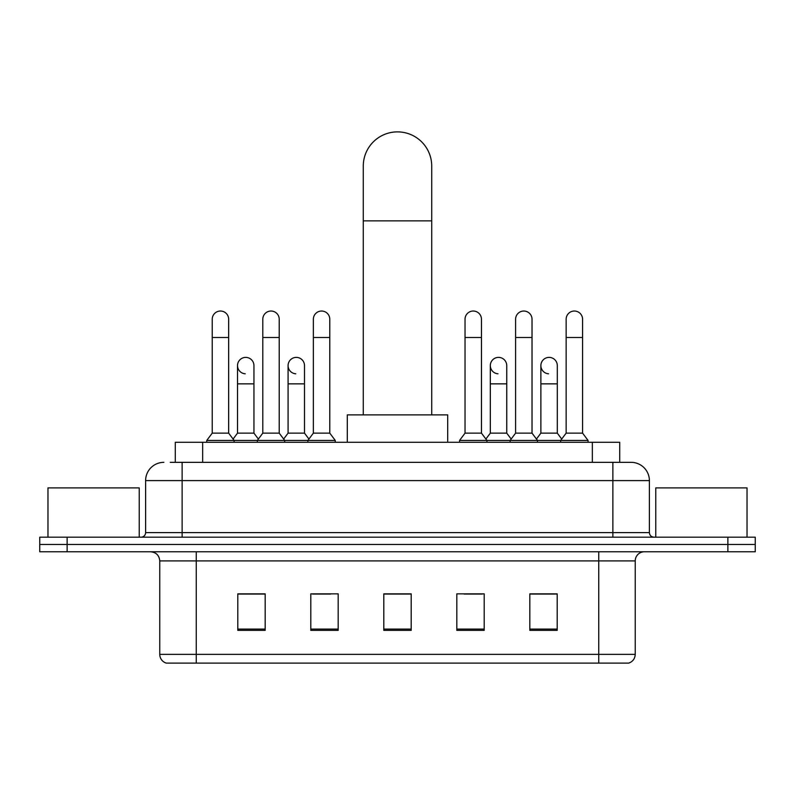 <?xml version="1.0" encoding="UTF-8"?>
<svg xmlns="http://www.w3.org/2000/svg" width="795" height="795" viewBox="0 0 795 795"><rect width="100%" height="100%" fill="white"/><g stroke="black" fill="none" stroke-linecap="round" stroke-linejoin="round"><path stroke-width="1.19" d="M175.288 462.342L175.288 442.268L619.712 442.268L619.712 462.342M170.677 462.342L624.741 462.342M170.259 462.342L182.125 462.342L182.125 480.597L145.614 480.597L145.614 532.61A4.561 4.561 0 0 1 141.053 537.181M163.869 462.342A18.255 18.255 0 0 0 145.614 480.597M631.131 462.342A18.255 18.255 0 0 1 649.386 480.597L612.875 480.597L612.875 462.342L630.852 462.342M649.386 480.597L649.386 532.61C649.654 535.383 651.175 536.903 653.947 537.181M67.128 537.181L39.75 537.181L39.75 544.476L67.128 544.476L39.75 544.476L39.75 551.78L67.128 551.78L67.128 544.476L727.872 544.476L67.128 544.476L67.128 537.181L727.872 537.181L727.872 544.476L755.25 544.476L727.872 544.476L727.872 551.78L67.128 551.78M727.872 551.78L755.25 551.78L755.25 537.181L727.872 537.181M635.235 654.355C634.986 658.737 632.8 661.649 628.666 663.119L598.734 663.119L598.734 654.355L635.235 654.355L635.235 560.902A9.123 9.123 0 0 1 644.367 551.78M598.734 663.119L166.334 663.119A9.123 9.123 0 0 1 159.765 654.355L159.765 560.902C159.219 555.367 156.178 552.316 150.633 551.78M557.206 630.356L557.206 593.855L529.828 593.855L529.828 630.356L557.206 630.356M484.195 630.356L484.195 593.855L456.817 593.855L456.817 630.356L484.195 630.356M265.172 630.356L265.172 593.855L237.794 593.855L237.794 630.356L265.172 630.356M338.183 630.356L338.183 593.855L310.805 593.855L310.805 630.356L338.183 630.356M411.194 630.356L411.194 593.855L383.806 593.855L383.806 630.356L411.194 630.356M159.765 654.355L196.266 654.355L196.266 663.119L183.923 663.119M582.318 663.119L212.682 663.119M539.964 594.034L532.938 594.034M312.445 594.034L330.7 594.034M261.883 594.034L254.857 594.034M464.121 594.034L482.376 594.034M411.194 594.034L383.806 594.034M265.172 594.034L237.794 594.034M557.206 594.034L529.828 594.034M139.224 537.181L139.224 487.892L47.968 487.892L47.968 537.181M363.275 414.881L363.275 166.105A34.225 34.225 0 0 1 397.5 131.881A34.225 34.225 0 0 1 431.725 166.105A34.225 34.225 0 0 0 397.5 131.881M431.725 414.881L431.725 166.105M447.694 442.268L447.694 414.881L347.306 414.881L347.306 442.268M212.235 337.497L228.662 337.497L228.662 433.136L212.235 433.136L212.235 319.242A8.218 8.218 0 0 1 220.97 311.044A8.218 8.218 0 0 1 228.662 319.242A8.218 8.218 0 0 0 220.97 311.044M212.235 433.136L206.76 440.44L206.76 442.268M228.662 433.136L234.137 440.44L206.76 440.44M262.797 433.136L262.797 337.497L279.224 337.497L279.224 433.136L262.797 433.136L257.322 440.44L234.137 440.44L234.137 442.268M262.797 337.497L262.797 319.242A8.218 8.218 0 0 1 271.522 311.044A8.218 8.218 0 0 1 279.224 319.242A8.218 8.218 0 0 0 271.522 311.044M279.224 433.136L284.699 440.44L257.322 440.44L257.322 442.268M313.359 433.136L313.359 337.497L329.786 337.497L329.786 433.136L313.359 433.136L307.884 440.44L284.699 440.44L284.699 442.268M313.359 337.497L313.359 319.242A8.218 8.218 0 0 1 322.084 311.044A8.218 8.218 0 0 1 329.786 319.242A8.218 8.218 0 0 0 322.084 311.044M329.786 433.136L335.261 440.44L307.884 440.44L307.884 442.268M335.261 440.44L335.261 442.268M465.035 337.497L481.462 337.497L481.462 433.136L465.035 433.136L465.035 319.242A8.218 8.218 0 0 1 473.76 311.044A8.218 8.218 0 0 1 481.462 319.242A8.218 8.218 0 0 0 473.76 311.044M465.035 433.136L459.56 440.44L459.56 442.268M481.462 433.136L486.938 440.44L459.56 440.44M515.597 433.136L515.597 337.497L532.024 337.497L532.024 433.136L515.597 433.136L510.122 440.44L486.938 440.44L486.938 442.268M515.597 337.497L515.597 319.242A8.218 8.218 0 0 1 524.322 311.044A8.218 8.218 0 0 1 532.024 319.242A8.218 8.218 0 0 0 524.322 311.044M532.024 433.136L537.5 440.44L510.122 440.44L510.122 442.268M566.149 433.136L566.149 337.497L582.576 337.497L582.576 433.136L566.149 433.136L560.674 440.44L537.5 440.44L537.5 442.268M566.149 337.497L566.149 319.242A8.218 8.218 0 0 1 574.884 311.044A8.218 8.218 0 0 1 582.576 319.242A8.218 8.218 0 0 0 574.884 311.044M582.576 433.136L588.062 440.44L560.674 440.44L560.674 442.268M588.062 440.44L588.062 442.268M245.218 373.799A8.218 8.218 0 0 1 237.516 365.601A8.218 8.218 0 0 1 246.241 357.402A8.218 8.218 0 0 1 253.943 365.601L253.943 383.856L237.516 383.856L237.516 365.601M253.943 383.856L253.943 433.136L237.516 433.136L237.516 383.856M237.516 433.136L233.094 439.039M253.943 433.136L258.365 439.039M295.77 373.799A8.218 8.218 0 0 1 288.078 365.601A8.218 8.218 0 0 1 296.803 357.402A8.218 8.218 0 0 1 304.505 365.601L304.505 383.856L288.078 383.856L288.078 365.601M304.505 383.856L304.505 433.136L288.078 433.136L288.078 383.856M288.078 433.136L283.646 439.039M304.505 433.136L308.927 439.039M498.008 373.799A8.218 8.218 0 0 1 490.316 365.601A8.218 8.218 0 0 1 499.041 357.402A8.218 8.218 0 0 1 506.743 365.601L506.743 383.856L490.316 383.856L490.316 365.601M506.743 383.856L506.743 433.136L490.316 433.136L490.316 383.856M490.316 433.136L485.884 439.039M506.743 433.136L511.165 439.039M548.57 373.799A8.218 8.218 0 0 1 540.878 365.601A8.218 8.218 0 0 1 549.603 357.402A8.218 8.218 0 0 1 557.305 365.601L557.305 383.856L540.878 383.856L540.878 365.601M557.305 383.856L557.305 433.136L540.878 433.136L540.878 383.856M540.878 433.136L536.446 439.039M557.305 433.136L561.727 439.039M747.032 537.181L747.032 487.892L655.776 487.892L655.776 537.181M202.665 462.342L202.665 442.268M592.335 462.342L592.335 442.268M182.125 537.181L182.125 532.61L649.386 532.61M145.614 532.61L182.125 532.61L182.125 480.597L612.875 480.597L612.875 537.181M598.734 551.78L598.734 560.902L159.765 560.902M635.235 560.902L598.734 560.902L598.734 654.355L196.266 654.355L196.266 551.78M411.194 629.083L383.806 629.083M338.183 629.083L310.805 629.083M265.172 629.083L237.794 629.083M484.195 629.083L456.817 629.083M557.206 629.083L529.828 629.083M363.275 220.861L431.725 220.861M228.662 337.497L228.662 319.242M279.224 337.497L279.224 319.242M329.786 337.497L329.786 319.242M481.462 337.497L481.462 319.242M532.024 337.497L532.024 319.242M582.576 337.497L582.576 319.242"/></g></svg>
